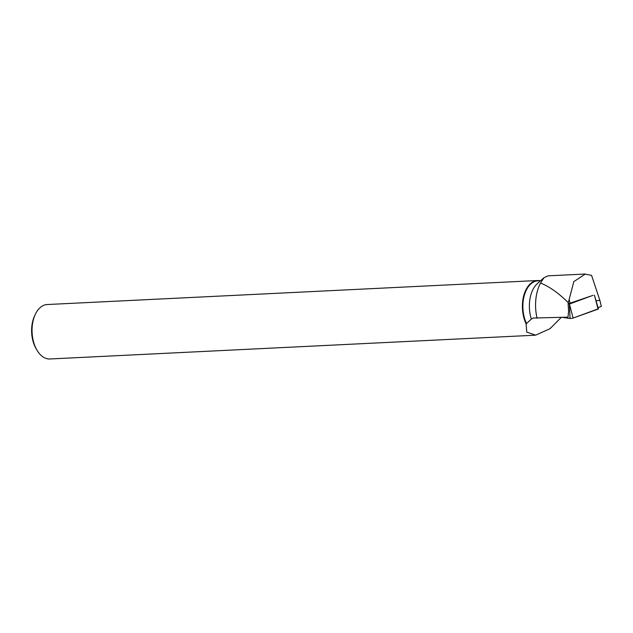 <?xml version="1.0" encoding="UTF-8"?>
<svg xmlns="http://www.w3.org/2000/svg" width="633" height="633" viewBox="0 0 633 633"><rect width="100%" height="100%" fill="white"/><g stroke="black" fill="none" stroke-linecap="round" stroke-linejoin="round"><path stroke-width="0.95" d="M568.03 303.824L569.447 304.022L592.931 295.358M598.098 309.197L594.411 295.144L598.422 308.991L573.118 318.067L570.04 318.502L562.452 317.355L570.04 318.502L573.118 318.067L598.027 308.904M596.049 300.746L599.855 300.311L601.35 306.435L598.027 307.598M568.6 311.032L568.165 304.639L568.6 311.032L568.007 317.157L533.168 318.035L531.364 319.079L526.102 323.859L526.759 332.088L535.613 335.174L49.841 358.974A27.251 16.442 -92.8 0 1 36.967 350.168A27.251 16.442 -92.8 0 1 35.219 314.554A27.251 16.442 -92.8 0 1 47.174 304.536L537.528 280.522A27.251 16.442 87.2 0 0 523.705 295.801A27.251 16.442 87.2 0 0 526.102 323.859M535.613 335.174L550.006 328.725L561.234 317.394M540.598 280.712L537.821 280.846A26.91 16.236 87.2 0 0 524.179 295.904A26.91 16.236 87.2 0 0 526.514 323.59M537.101 318.264A34.894 21.047 87.2 0 1 540.535 283.046L544 277.689L537.377 283.576A26.91 16.236 87.2 0 0 531.364 319.079M544 277.689L548.051 275.853M599.855 300.311L591.594 275.387L585.232 274.097L573.815 281.606L568.307 302.709C558.591 293.087 549.333 286.535 540.535 283.046M568.165 304.639L568.307 302.709M550.006 328.725A27.251 16.442 87.2 0 0 550.488 327.997M540.139 280.736A27.251 16.442 87.2 0 0 537.528 280.522M36.967 350.168L36.121 348.72A24.98 15.065 -92.8 0 1 34.522 316.081L35.219 314.554M593.042 295.342L568.212 303.793M570.159 303.444L569.186 299.726M569.447 304.022L573.118 318.067M570.04 318.502L569.391 304.03M585.232 274.026L548.051 275.846"/></g></svg>
